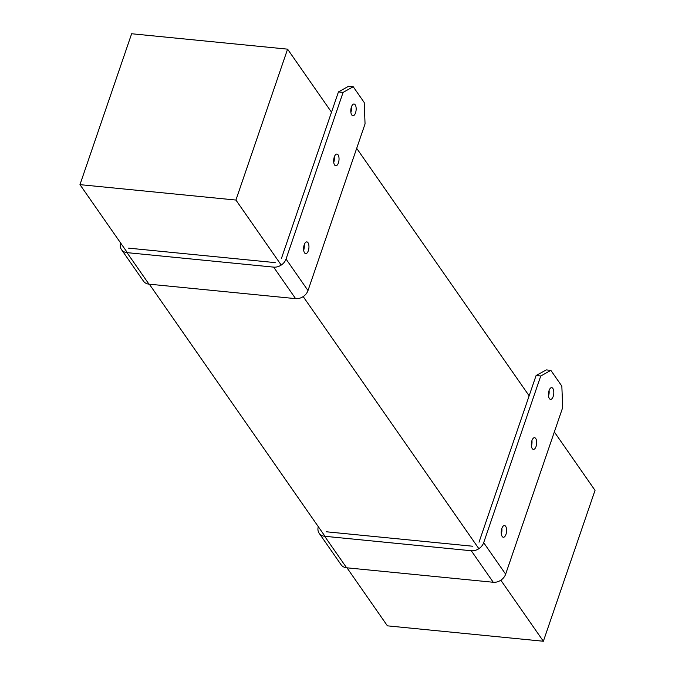 <?xml version="1.0" encoding="UTF-8"?>
<svg xmlns="http://www.w3.org/2000/svg" width="675" height="675" viewBox="0 0 675 675"><rect width="100%" height="100%" fill="white"/><g stroke="black" fill="none" stroke-linecap="round" stroke-linejoin="round"><path stroke-width="1.01" d="M235.921 200.053L79.971 184.646L131.633 33.75L287.584 49.157L235.921 200.053L281.23 265.073M303.185 296.587L478.87 548.699M500.833 580.213L543.367 641.25L387.416 625.843L346.984 567.818M554.335 431.958L595.029 490.354L543.367 641.25M287.584 49.157L331.501 112.185M356.687 148.331L529.149 395.812M79.971 184.646L127.119 252.307M149.335 284.192L324.759 535.933M531.394 446.057A5.889 2.641 95.6 0 0 531.925 440.606A5.889 2.641 -84.4 0 1 534.566 437.695A5.889 2.641 -84.4 0 1 536.617 443.821A5.889 2.641 -84.4 0 1 533.41 449.415A5.889 2.641 -84.4 0 1 531.925 440.606M501.314 533.891A5.889 2.641 95.6 0 0 501.854 528.441A5.889 2.641 -84.4 0 1 504.495 525.53A5.889 2.641 -84.4 0 1 506.545 531.655A5.889 2.641 -84.4 0 1 503.339 537.258A5.889 2.641 -84.4 0 1 501.854 528.441M540.742 376L550.859 370.364L546.202 369.908L536.085 375.545L540.742 376L483.68 542.666L505.642 574.18A10.471 8.286 145.1 0 1 493.248 582.263L346.613 567.785A10.471 8.286 145.1 0 1 341.103 564.756L319.148 533.242A10.471 8.286 -34.9 0 0 324.65 536.271L471.285 550.749A10.471 8.286 -34.9 0 0 483.68 542.666M536.085 375.545L479.022 542.202M548.522 396.006A5.889 2.641 95.6 0 0 549.062 390.555A5.889 2.641 -84.4 0 1 551.703 387.652A5.889 2.641 -84.4 0 1 553.753 393.77A5.889 2.641 -84.4 0 1 550.547 399.372A5.889 2.641 -84.4 0 1 549.062 390.555M550.859 370.364L561.836 386.125L562.705 407.514L505.642 574.18M472.829 546.244L326.194 531.765M318.313 526.677A10.471 8.286 -34.9 0 0 319.148 533.242M333.745 162.43A5.889 2.641 95.6 0 0 334.285 156.971A5.889 2.641 -84.4 0 1 336.926 154.069A5.889 2.641 -84.4 0 1 338.977 160.194A5.889 2.641 -84.4 0 1 335.762 165.788A5.889 2.641 -84.4 0 1 334.285 156.98M303.674 250.265A5.889 2.641 95.6 0 0 304.214 244.814A5.889 2.641 -84.4 0 1 306.847 241.903A5.889 2.641 -84.4 0 1 308.897 248.029A5.889 2.641 -84.4 0 1 305.691 253.623A5.889 2.641 -84.4 0 1 304.214 244.814M343.102 92.374L353.219 86.737L348.562 86.282L338.445 91.91L343.102 92.374L286.04 259.04L307.994 290.554A10.471 8.286 145.1 0 1 295.599 298.637L148.964 284.15A10.471 8.286 145.1 0 1 143.463 281.129L121.5 249.615A10.471 8.286 -34.9 0 0 127.001 252.636L273.645 267.123A10.471 8.286 -34.9 0 0 286.04 259.04M338.445 91.91L281.382 258.576M350.882 112.379A5.889 2.641 95.6 0 0 351.422 106.928A5.889 2.641 -84.4 0 1 354.054 104.026A5.889 2.641 -84.4 0 1 356.105 110.143A5.889 2.641 -84.4 0 1 352.898 115.746A5.889 2.641 -84.4 0 1 351.422 106.928M353.219 86.737L364.196 102.499L365.057 123.888L307.994 290.554M275.181 262.617L128.545 248.138M120.673 243.051A10.471 8.286 -34.9 0 0 121.5 249.615M493.248 582.263L471.285 550.749M324.65 536.271L346.613 567.785M295.599 298.637L273.645 267.123M127.001 252.636L148.964 284.15"/></g></svg>
